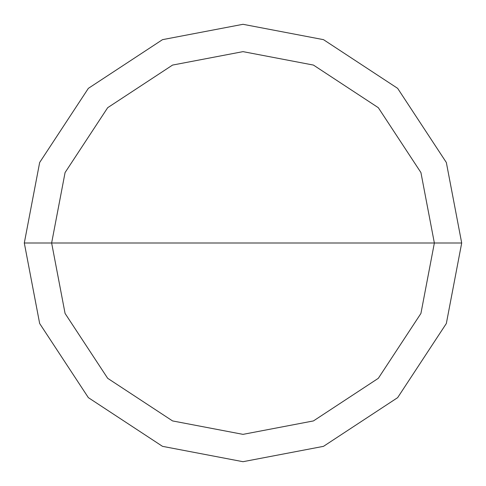 <?xml version="1.0" encoding="UTF-8"?>
<svg xmlns="http://www.w3.org/2000/svg" width="486" height="486" viewBox="0 0 486 486"><rect width="100%" height="100%" fill="white"/><g stroke="black" fill="none" stroke-linecap="round" stroke-linejoin="round"><path stroke-width="0.73" d="M243 243L434.363 243L420.925 313.44L378.315 378.315L313.44 420.925L243 434.363L172.56 420.925L107.685 378.315L65.075 313.44L51.638 243L461.7 243L446.342 162.5L397.645 88.355L323.5 39.658L243 24.3L162.5 39.658L88.355 88.355L39.658 162.5L24.3 243L51.638 243L65.075 172.56L107.685 107.685L172.56 65.075L243 51.638L313.44 65.075L378.315 107.685L420.925 172.56L434.363 243L420.925 172.56L378.315 107.685L313.44 65.075L243 51.638L172.56 65.075L107.685 107.685L65.075 172.56L51.638 243L243 243M461.7 243L446.342 162.5L397.645 88.355L323.5 39.658L243 24.3L162.5 39.658L88.355 88.355L39.658 162.5L24.3 243L51.638 243L65.075 313.44L107.685 378.315L172.56 420.925L243 434.363L313.44 420.925L378.315 378.315L420.925 313.44L434.363 243L461.7 243L446.342 323.5L397.645 397.645L323.5 446.342L243 461.7L162.5 446.342L88.355 397.645L39.658 323.5L24.3 243L39.658 323.5L88.355 397.645L162.5 446.342L243 461.7L323.5 446.342L397.645 397.645L446.342 323.5L461.7 243"/></g></svg>
